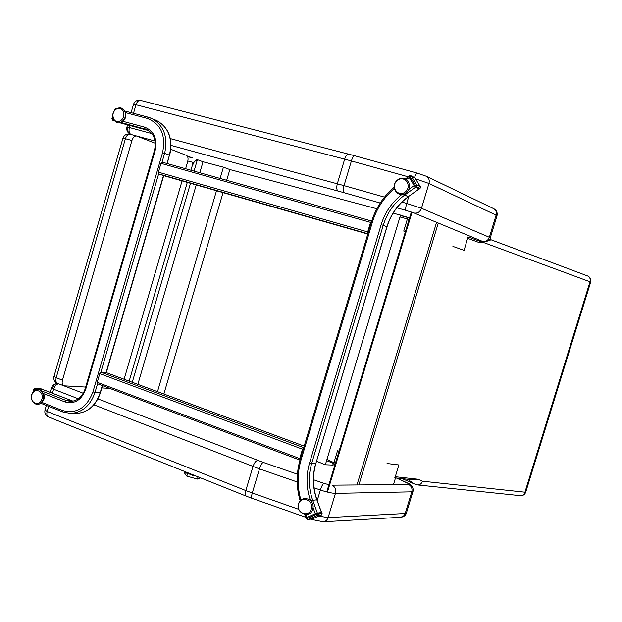 <?xml version="1.0" encoding="UTF-8"?>
<svg xmlns="http://www.w3.org/2000/svg" width="622" height="622" viewBox="0 0 622 622"><rect width="100%" height="100%" fill="white"/><g stroke="black" fill="none" stroke-linecap="round" stroke-linejoin="round"><path stroke-width="0.93" d="M194.422 475.387L192.789 475.457L191.179 474.088M191.529 474.672L187.634 473.583L186.833 476.125L184.68 473.233L184.796 472.432M72.999 401.167L41.588 389.069L36.123 388.804L38.618 389.776M41.355 388.905L35.197 388.525L34.202 389.551L34.894 389.823L34.645 390.702L36.123 388.804M114.51 120.831L113.632 120.481L113.173 118.841L113.422 120.396L114.51 120.831M321.605 512.481L316.839 499.793L321.465 512.505L317.368 513.088L312.718 500.29L316.839 499.793C312.586 487.702 312.228 475.558 315.751 463.367L311.63 463.6C308.084 475.877 308.442 488.107 312.718 500.29L310.969 500.834M313.084 507.715L315.284 513.78L306.957 517.317L305.985 514.635M406.399 179.556L409.229 177.503L414.159 185.566L409.058 189.251M316.995 499.808C312.742 487.687 312.376 475.527 315.898 463.32L386.907 226.719C390.748 214.38 397.808 204.42 408.071 196.832L419.01 188.964L415.558 187.206L404.564 195.145C394.231 202.788 387.133 212.825 383.261 225.257L311.63 463.6L309.523 463.102L381.177 224.596C384.964 212.397 391.813 202.391 401.734 194.569M303.73 447.615L302.502 449.201L299.695 458.562L299.991 460.086M303.466 448.501L300.255 459.199M106.471 372.702L101.052 372.236L99.761 373.62L97.226 382.305L97.553 383.774L299.718 460.008M371.699 221.067L370.549 222.381L367.688 231.913L367.89 233.755M371.427 221.961L368.162 232.853M162.186 162.163L371.622 221.028L162.186 162.163L160.981 163.353L158.416 172.185L158.797 173.935L163.633 175.622L367.804 234.051L163.633 175.622M34.894 389.823L35.897 388.797L42.117 389.248M408.848 176.391L414.361 185.9L415.418 187.136L419.282 188.94M321.667 512.575L315.626 513.632L306.094 517.831M122.884 120.94C125.286 119.152 126.204 116.757 125.636 113.764M119.929 121.018C126.888 117.729 123.545 105.39 116.648 108.842C109.736 112.139 113.025 124.416 119.929 121.018M42.817 401.206C44.737 398.616 44.877 395.957 43.245 393.221M31.644 394.954C29.265 402.955 39.645 407.076 41.938 398.99C44.31 390.935 33.899 386.9 31.644 394.954M397.372 180.364C390.017 186.126 397.917 197.843 405.241 191.965C412.65 186.165 404.642 174.44 397.372 180.364M298.607 504.084C295.854 512.925 308.652 518.025 311.288 509.084C314.024 500.174 301.188 495.174 298.607 504.084M58.25 383.681L57.597 383.58C55.265 383.626 53.648 384.987 52.722 387.646M57.597 383.58C54.557 383.603 52.505 385.01 51.455 387.817L53.609 389.201C54.767 385.912 56.454 384.124 58.662 383.836M246.366 496.177L48.469 416.973C46.899 416.18 46.463 414.345 47.163 411.469L45.033 409.999L46.347 405.451M312.252 518.872L312.609 519.689L323.393 521.804C325.679 521.5 327.258 520.101 328.121 517.59L335.437 493.363L411.78 491.839C412.487 488.433 411.422 485.992 408.584 484.515L332.101 485.168C335.118 486.824 336.23 489.553 335.437 493.363C331.666 493.223 326.643 492.103 320.384 490.004C321.597 486.272 322.748 484.033 323.829 483.294L313.488 479.725M298.599 509.278L252.275 492.974C251.412 496.084 251.35 497.864 252.089 498.323L305.938 517.333M93.899 404.829L259.467 468.895C260.672 465.209 261.901 463.032 263.153 462.364L97.942 398.912M130.581 134.329C127.51 132.797 126.297 130.371 126.935 127.051L129.384 127.526C128.591 131.048 129.127 133.365 131.017 134.476L130.581 134.329C128.171 133.054 127.316 130.799 128.015 127.564M140.867 100.476L140.556 100.375C138.589 100.158 137.065 101.619 135.977 104.76L133.497 104.372L131.094 112.675M349.051 154.272L140.556 100.375C137.128 99.808 134.78 101.122 133.512 104.317M414.485 177.604C415.543 174.626 416.429 173.126 417.144 173.095L417.253 173.157M426.148 176.166L426.428 176.298C428.885 177.83 429.724 180.217 428.962 183.459L421.475 208.277L489.358 237.277C488.029 240.543 485.782 241.927 482.618 241.429L414.166 213.043C417.572 213.54 420.006 211.954 421.475 208.277L406.695 203.433C405.63 207.258 405.412 209.583 406.034 210.399L396.867 207.779M408.304 176.835L351.391 160.966C352.511 157.522 353.56 155.772 354.556 155.725L348.81 154.178C347.208 154.077 345.824 155.733 344.658 159.146L135.977 104.76L133.497 113.313M170.358 138.605L344.028 185.628C343.01 189.415 342.901 191.739 343.702 192.595L171.073 145.416M452.917 246.398L464.105 250.355L468.001 236.904L481.708 241.958L479.352 242.627L482.719 242.456L480.518 241.523M481.669 241.95L467.985 236.904M410.085 479.531L410.769 479.601M410.644 479.702L417.953 479.212L412.153 479.756L394.76 477.813M394.799 477.859L395.304 476.716L417.953 479.212L422.501 481.21C421.498 483.753 419.881 485.004 417.657 484.942L414.221 483.893L407.503 479.243M400.381 215.531L409.548 217.957L407.892 217.381L407.433 218.82L403.74 231.081L405.443 231.524M333.61 463.872L333.944 462.667L326.97 459.378M489.506 239.423L491.473 239.929L488.806 240.255M484.009 241.935L483.045 242.323L590.006 281.782C590.636 279.021 589.866 277.093 587.681 275.989L587.603 275.958M519.424 495.415L520.451 495.68C522.558 495.742 524.043 494.63 524.898 492.336L590.006 281.782L590.675 282.108M525.699 492.22L525.683 492.266C524.758 494.638 523.009 495.773 520.451 495.68L417.657 484.942M491.473 239.929L587.681 275.989C590.278 277.257 591.281 279.286 590.682 282.093L525.683 492.266L422.501 481.21M339.029 451.284L337.575 450.616L333.944 462.667L335.515 462.916M395.304 476.716L398.881 464.937L387.032 463.491M187.852 161.012L193.131 162.435L194.196 161.945L192.245 165.903L192.727 164.239L190.853 170.226M193.131 162.435L192.128 165.864M187.292 182.394L129.182 381.123M335.025 464.533L332.786 465.069L325.345 464.774L316.536 461.197M194.01 161.875L197.423 159.566L194.041 171.12M190.48 183.311L132.268 382.266M192.229 165.755L192.54 164.674M197.423 159.566L196.171 159.24M197.384 159.683L203.021 161.759L223.415 167.186L229.837 169.557L376.846 208.743M393.166 213.089L407.892 217.381M325.345 464.774L400.529 215.049M203.021 161.759L199.802 172.737M196.233 184.952L137.851 384.342M223.415 167.186L220.11 178.444M216.495 190.752L157.506 391.642M229.837 169.557L226.68 180.294M223.057 192.633L163.866 394.006M170.848 149.319L186.413 155.376C188.015 156.355 188.435 158.478 187.665 161.736L185.62 168.749M85.665 387.063L63.809 385.811C62.208 385.002 61.765 383.113 62.48 380.143L131.926 140.518C133.054 137.291 134.609 135.79 136.607 136.016L155.313 143.278M182.067 180.901L124.112 379.241M109.69 388.353L101.845 387.934M411.336 212.024L326.744 491.916M412.028 212.257L327.444 492.095M395.499 477.937L393.594 484.196M195.16 475.682L194.289 475.441M184.68 473.233L186.833 476.125L197.361 479.057L198.084 476.856M187.875 472.767L187.634 473.583L184.804 472.417L185.037 471.632M100.484 392.599L95.003 392.412C90.384 405.715 82.19 412.713 70.41 413.412L62.783 411.919L70.41 413.412L75.736 413.521C87.461 412.829 95.617 405.871 100.212 392.661L102.28 385.562M75.223 413.513L75.736 413.521C87.671 412.79 95.912 405.824 100.476 392.622L102.513 385.648M71.895 400.825L66.259 400.521L70.488 401.377C77.416 401.089 82.306 396.906 85.152 388.836M41.122 390.748L66.259 400.521L64.952 401.921L43.47 393.555M122.542 121.212L144.669 127.176C154.023 130.931 157.514 138.737 155.135 150.594L154.474 150.446C156.589 140.432 153.999 133.466 146.706 129.531L120.419 122.309M147.842 130.084L145.066 128.964L144.669 127.176M148.689 130.597L118.981 122.565L148.674 130.589M114.362 120.676L113.632 120.481M124.734 110.996L148.316 117.247M41.861 402.395L62.457 410.504C76.506 414.213 86.66 408.016 92.927 391.914L162.583 152.654C166.051 135.269 160.927 123.848 147.212 118.398L148.386 117.255L151.612 118.39C163.85 125.271 168.197 136.91 164.636 153.307L162.054 162.148M166.984 163.516L169.433 155.127L162.583 152.654M167.225 163.586L169.433 155.127C172.97 138.838 168.648 127.269 156.456 120.427L155.71 120.116M158.649 173.857L100.873 372.244M299.804 460.07L97.553 383.774L95.003 392.412L92.927 391.914M106.059 372.601L163.477 175.567M155.135 150.594L85.75 389.178C81.49 400.171 74.554 404.417 64.952 401.921M35.252 390.352L34.793 390.173M147.212 118.398L125.411 112.613M85.75 389.178L85.16 388.812L154.474 150.446M62.457 410.504L62.783 411.919M381.177 224.596L387.024 226.781C390.88 214.427 397.94 204.451 408.211 196.855L403.662 194.251M394.278 188.583C383.797 197.617 376.504 208.798 372.407 222.132L301.056 459.907C297.184 473.202 297.129 486.591 300.9 500.096M310.378 500.243C306.218 487.881 305.931 475.503 309.523 463.102M372.407 222.132L371.443 221.906C375.688 208.137 383.245 196.614 394.115 187.346M301.056 459.907L300.193 459.394L371.443 221.906M387.024 226.781L315.906 463.289M419.104 189.01L408.257 196.7M302.502 449.201L99.761 373.62M303.668 447.615L101.052 372.236M299.695 458.562L97.226 382.305M106.339 372.64L304.174 446.122L106.222 372.609M370.549 222.381L160.981 163.353M367.688 231.913L158.416 172.185M367.835 233.732L158.797 173.935M112.753 117.566L112.38 118.864L112.699 120.201L113.422 120.396M112.699 120.201L114.666 120.987L112.699 120.201M112.115 118.88L113.103 119.059M114.627 109.394L115.98 108.64L116.508 108.78L115.98 108.64L115.389 109.565M114.821 109.503L114.946 109.977M40.648 388.789L41.814 389.084M31.497 398.982L31.699 399.736M34.031 389.248L33.642 391.502M41.931 389.108L35.897 388.797M31.325 397.831L31.434 398.686M420.091 188.342L419.15 189.034M420.433 186.895L415.037 178.063L411.282 176.08L416.623 184.804L420.348 186.724L419.959 188.45L416.235 186.546L409.836 176.578L409.027 177.169M409.836 176.578L409.556 175.777L411.282 176.08L409.836 176.578M415.418 187.136L416.235 186.546L416.623 184.804L414.361 185.9M414.586 177.651L410.901 175.707L408.74 176.368M415.123 178.203L420.402 186.763L420.06 188.466L419.251 189.049M306.436 518.771L315.976 514.581L321.978 513.422L321.636 512.481M321.481 514.969L316.917 515.677L307.898 519.502L312.399 518.818L321.364 515.024L322.009 513.515M315.626 513.632L316.917 515.677L317.539 514.06L317.197 513.111M306.319 518.771L307.898 519.502L306.607 517.465M312.501 518.779L321.395 515.016L322.095 513.422L321.745 512.481M307.696 519.564L312.12 518.896M400.638 517.279L403.491 516.128L405.179 513.5L328.121 517.59L318.798 516.12M406.423 512.94L405.179 513.5L411.78 491.839L413 491.364M252.05 498.308L246.46 496.216C245.216 495.532 245.006 493.65 245.814 490.556L47.163 411.469L48.648 406.353M297.184 481.964L259.467 468.895L252.275 492.974L245.814 490.556L252.983 466.523C254.258 462.869 255.829 460.824 257.718 460.381M52.435 393.252L53.609 389.201L78.388 398.819M83.286 393.267L64.074 385.881M323.393 521.804L400.793 517.271C403.74 516.905 405.598 515.521 406.368 513.119L412.946 491.52C413.638 487.64 412.052 484.903 408.18 483.317L407.542 483.138C409.292 483.994 409.641 484.445 408.584 484.515M396.486 478.046L407.542 483.138M297.409 474.182L263.153 462.364M314.024 487.803L320.384 490.004L317.236 500.469M328.921 484.717L323.829 483.294M493.479 208.572L493.697 208.673C495.983 210.088 496.791 212.242 496.107 215.142L428.962 183.459L415.558 178.864M496.994 215.803L496.107 215.142L489.358 237.277L490.276 237.845M384.505 197.127L344.028 185.628L351.391 160.966L344.658 159.146L337.318 183.762C336.37 187.564 336.626 189.982 338.088 191.024M129.959 125.535L129.384 127.526L151.916 133.613M155.065 141.038L131.11 134.507M187.214 155.982L192.369 157.895M481.677 241.468L482.618 241.429M401.975 202.096L406.695 203.433L408.802 196.435M380.221 203.021L343.702 192.595M414.166 213.043L406.034 210.399M467.752 238.366L479.352 242.627M399.954 216.969L409.105 219.403M333.198 463.717L332.786 465.069M130.301 134.298L130.091 134.235C128.093 134.01 126.523 135.503 125.403 138.714L131.926 140.518M122.938 138.193L125.403 138.714L56.198 377.748L54.005 376.388L122.938 138.193M62.48 380.143L56.198 377.748C55.482 380.711 55.933 382.6 57.543 383.409L63.708 385.764M436.566 222.334L356.958 484.958M438.277 223.041L358.871 484.935M197.361 479.057L200.634 477.875M169.658 155.236C173.219 139.001 168.819 127.401 156.456 120.427L148.386 117.255L124.727 110.988M41.744 389.1L73.031 401.167M62.752 411.912L40.811 403.266M106.308 372.625L163.71 175.645M405.365 178.973L408.716 176.531M300.185 459.417C296.196 473.132 296.181 486.948 300.138 500.85M306.078 517.722L304.951 514.596M112.582 116.462L111.913 118.771L112.605 120.17M114.619 109.402L114.207 110.833M31.139 398.484L31.706 399.752M34.956 388.47L33.798 389.286L32.919 392.303M306.312 518.764L305.977 517.823M121.321 121.959C115.07 126.927 107.52 111.843 118.639 108.018C121.103 107.217 123.358 108.749 125.403 112.605C125.885 116.866 124.524 119.984 121.321 121.959M31.636 394.869C34.233 390.725 36.333 389.007 37.934 389.73C41.596 389.636 43.532 392.785 43.734 399.176C40.446 404.09 37.74 405.684 35.617 403.958C32.445 402.395 31.123 399.371 31.636 394.869M397.388 180.069C405.381 173.818 414.477 185.527 406.314 192.89C397.357 199.094 389.745 186.203 397.388 180.069M298.49 503.851C301.608 494.031 315.377 499.116 312.804 509.06C310.09 519.494 295.162 512.761 298.49 503.851M45.002 410.116C44.395 413.21 45.507 415.48 48.345 416.927M310.883 519.082L312.609 519.689M50.141 392.358L51.424 387.918M58.087 383.611L57.652 383.587M408.18 483.317L396.813 478.085M354.556 155.725L417.144 173.095L426.334 176.251M477.805 240.52L486.21 241.748C489.04 240.24 490.393 238.918 490.291 237.791L497.017 215.725C497.639 212.53 496.535 210.182 493.697 208.673L426.428 176.298M126.942 127.012L127.557 124.89M187.23 156.005L192.221 157.856M413.233 483.465L402.31 478.683M335.141 464.152L326.604 460.599M187.611 156.635L192.789 158.011M122.954 138.17C124.237 134.935 126.624 133.621 130.091 134.235L136.607 136.016M53.974 376.481C53.368 379.638 54.518 381.931 57.434 383.362"/></g></svg>
